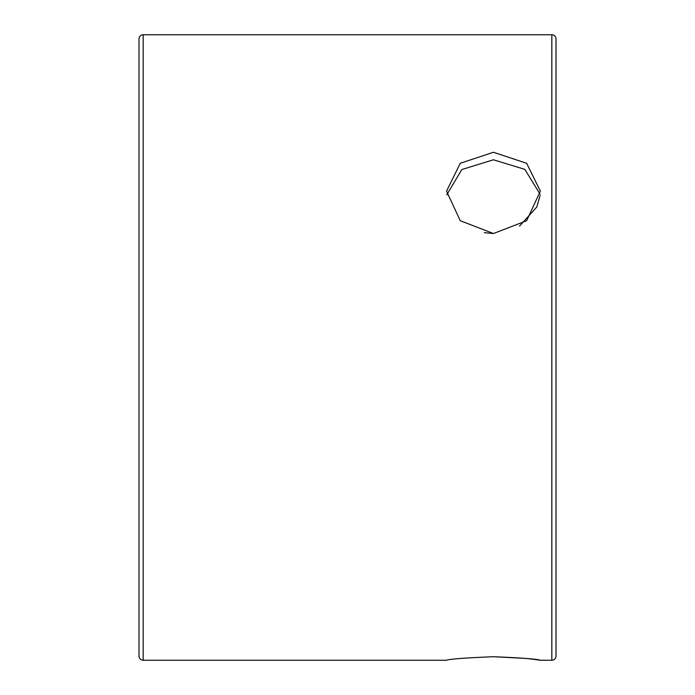 <?xml version="1.0" encoding="UTF-8"?>
<svg xmlns="http://www.w3.org/2000/svg" width="695" height="695" viewBox="0 0 695 695"><rect width="100%" height="100%" fill="white"/><g stroke="black" fill="none" stroke-linecap="round" stroke-linejoin="round"><path stroke-width="1.04" d="M484.267 232.669L493.45 233.52L460.264 220.723L446.538 191.125L460.272 163.282L493.45 152.266L526.636 163.29L540.363 191.125L526.628 220.732L493.45 233.52M519.53 226.118L536.705 207.119M536.792 206.936L540.093 195.486M526.489 658.469L493.45 656.714C464.92 657.896 449.283 659.077 446.538 660.25L143.17 660.25A4.17 4.17 0 0 1 139 656.08L139 38.92A4.17 4.17 0 0 1 143.17 34.75L551.83 34.75A4.17 4.17 0 0 1 556 38.92L556 656.08A4.17 4.17 0 0 1 551.83 660.25L551.83 34.75M493.45 656.714C521.928 657.896 537.565 659.077 540.363 660.25L551.83 660.25M540.363 660.25L536.888 659.746M536.384 659.677L526.81 658.504M493.45 159.78L524.821 169.371L540.093 194.235L524.821 169.371L493.45 159.78L461.828 169.554L446.737 194.843M143.17 34.75L143.17 660.25"/></g></svg>
